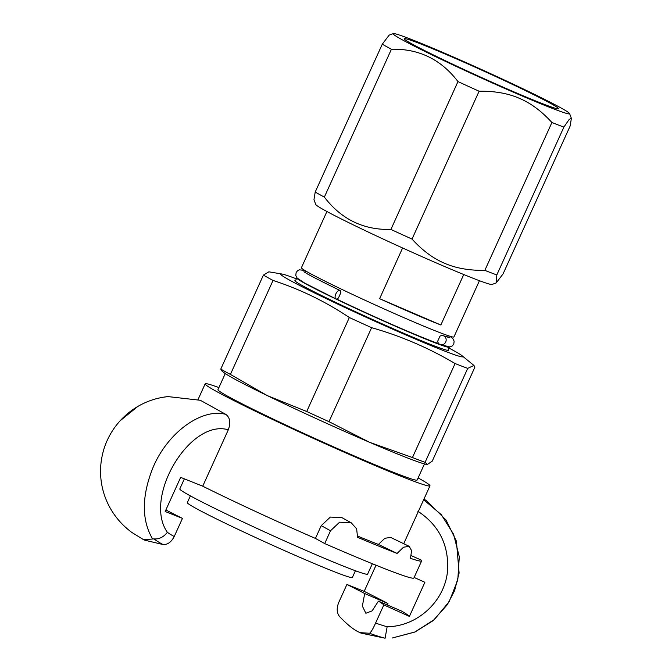 <?xml version="1.0" encoding="UTF-8"?>
<svg xmlns="http://www.w3.org/2000/svg" width="672" height="672" viewBox="0 0 672 672"><rect width="100%" height="100%" fill="white"/><g stroke="black" fill="none" stroke-linecap="round" stroke-linejoin="round"><path stroke-width="1.01" d="M393.296 33.6A96.869 3.889 -155.6 0 1 482.983 70.19A96.869 3.889 -155.6 0 1 569.587 113.568A96.869 3.889 -155.6 0 1 519.439 94.811A96.869 3.889 -155.6 0 1 393.296 33.6L389.138 35.154L382.284 44.176L315.21 192.041L313.967 199.702L315.773 204.49A96.869 3.889 -155.6 0 0 442.05 265.415A96.869 3.889 -155.6 0 0 492.064 284.458L496.222 282.904L496.818 274.94L563.892 127.084L569.192 119.414L571.385 118.356L570.142 126.025L503.076 273.882L496.222 282.904M479.102 91.224C494.693 91.006 508.116 93.374 519.38 98.33C530.729 103.093 541.573 111.149 551.914 122.506L484.84 270.362C469.249 270.581 455.826 268.212 444.57 263.256C433.213 258.493 422.369 250.438 412.028 239.081L479.102 91.224A109.368 4.393 -155.6 0 1 457.976 81.581L390.911 229.438C363.535 230.11 341.342 219.324 324.358 197.098L391.423 49.241C418.799 48.577 440.992 59.354 457.976 81.581M412.028 239.081A109.368 4.393 -155.6 0 1 390.911 229.438M324.358 197.098A109.368 4.393 -155.6 0 1 315.21 192.041M496.818 274.94A109.368 4.393 -155.6 0 1 484.84 270.362M563.892 127.084A109.368 4.393 -155.6 0 1 551.914 122.506M514.668 92.173A84.739 3.402 -155.6 0 1 404.216 38.875A84.739 3.402 -155.6 0 1 482.782 70.627A84.739 3.402 -155.6 0 1 558.424 108.83A84.739 3.402 -155.6 0 1 514.668 92.173M391.423 49.241A109.368 4.393 -155.6 0 1 382.284 44.176M437.648 341.292L439.975 336.176A4.687 4.242 109.5 0 1 443.444 335.782A4.687 4.242 109.5 0 1 445.872 341.611A4.687 4.242 109.5 0 1 440.311 344.61A4.687 4.242 109.5 0 1 439.942 344.459A4.687 4.242 109.5 0 1 437.648 341.292M338.495 297.872A4.687 2.251 -64.3 0 1 336.025 298.956A4.687 2.251 -64.3 0 1 335.924 298.914A4.687 2.251 -64.3 0 1 335.933 293.714A4.687 2.251 -64.3 0 1 339.99 290.464A4.687 2.251 -64.3 0 1 340.813 292.748L338.495 297.872M417.799 511.199C438.48 524.807 448.442 544.009 447.67 568.814C446.191 599.836 418.202 626.514 387.156 626.741A139.583 139.028 -38.9 0 1 375.614 623.036L383.838 604.909A131.242 5.267 24.4 0 0 378.437 601.146L372.095 610.89L365.87 613.259L362.368 606.11L364.694 593.536L387.971 603.532A159.365 6.392 24.4 0 0 364.182 591.36L376.043 565.219M414.145 577.458L424.889 582.288L409.416 616.409L383.838 604.909M411.188 555.584L421.268 560.112A146.866 5.897 -155.6 0 1 421.646 560.91A146.866 5.897 -155.6 0 1 410.466 558.323L411.592 550.637L409.214 546.344L403.502 547.21L397.118 553.426A146.866 5.897 -155.6 0 1 357.554 537.298L356.639 528.83L351.238 522.799L339.62 522.178L330.506 530.771L324.702 543.572L315.437 538.432L321.233 525.638L330.38 517.062L342.031 517.7L351.246 522.799M165.883 509.947A131.242 5.267 24.4 0 0 182.456 518.389L174.233 536.516A139.583 92.148 -63.6 0 1 167.378 532.316C163.498 537.172 159.012 539.364 153.913 538.894A151.721 100.162 116.4 0 0 163.12 544.564L144.623 540.145A156.24 156.24 0 0 1 143.699 539.742L153.913 538.894M182.456 518.389L165.178 511.484L180.659 477.364L202.734 486.192L228.312 429.794C230.866 422.696 230.042 417.556 225.834 414.389L200.248 400.243M364.694 593.536A131.242 5.267 24.4 0 0 346.912 584.455L338.688 602.582C336.42 608.412 336.773 613.124 339.73 616.728C346.408 623.708 352.254 628.572 357.252 631.319L359.923 632.638L369.575 633.259A151.721 151.116 141.1 0 0 385.098 638.215L361.007 633.1M346.912 584.455L364.182 591.36M409.416 616.409A159.365 6.392 24.4 0 0 401.713 611.142L378.437 601.146M387.971 603.532L387.391 604.993M357.714 536.113A123.43 4.956 24.4 0 0 378.412 544.446L384.871 538.272L390.625 537.415L409.214 546.344M378.412 544.446L397.118 553.426M418.11 477.926A123.43 4.956 -155.6 0 1 418.992 478.414A123.43 4.956 -155.6 0 1 429.971 485.831A123.43 4.956 -155.6 0 1 315.521 439.354A123.43 4.956 -155.6 0 1 205.162 383.855A123.43 4.956 -155.6 0 1 218.912 387.568M315.437 538.432A123.43 4.956 -155.6 0 1 202.734 486.192M164.329 397.076L168.034 396.598C135.282 399.924 109.402 424.141 102.522 454.314C95.903 482.555 106.058 513.433 131.872 532.459L143.69 539.742M163.12 544.564C167.639 544.732 171.343 542.044 174.233 536.516M120.137 420.764L137.785 406.476M168.034 396.598L200.374 400.285M225.834 414.389C202.154 407.761 167.849 432.146 153.065 467.41C141.624 495.978 141.448 519.792 152.536 538.868M375.614 623.036C373.086 628.715 371.07 632.125 369.575 633.259M387.156 626.741L385.098 638.215M392.314 637.997L414.767 632.075L434.389 619.542L449.207 601.591L457.783 579.986L459.295 556.802L453.608 534.299L441.319 514.685L423.671 499.724M421.646 560.91L413.91 577.97A146.866 5.897 -155.6 0 1 324.702 543.572M225.271 373.565L217.963 389.659A109.368 4.393 24.4 0 0 227.699 396.236A109.368 4.393 24.4 0 0 338.713 449.123A109.368 4.393 24.4 0 0 417.169 480.018L424.469 463.924M296.377 278.821A99.994 4.015 24.4 0 0 281.954 274.025A99.994 4.015 24.4 0 0 370.079 319.074A99.994 4.015 24.4 0 0 462.017 355.715A99.994 4.015 24.4 0 0 453.902 350.717A99.994 4.015 24.4 0 0 448.913 348.012M448.174 349.642A84.37 3.385 -155.6 0 1 448.577 350.272A84.37 3.385 -155.6 0 1 370.339 318.503A84.37 3.385 -155.6 0 1 294.907 280.56A84.37 3.385 -155.6 0 1 295.646 280.451M427.459 464.411L432.256 461.135L474.886 367.156L473.92 365.425L467.72 368.374L425.082 462.353L427.459 464.411L426.317 464.344A112.493 4.511 -155.6 0 1 369.508 442.268A112.493 4.511 -155.6 0 1 267.355 395.632A112.493 4.511 -155.6 0 1 223.734 372.448L221.735 370.818L220.777 369.088L263.407 275.108L268.876 271.824L281.954 274.025M273.042 280.442L230.404 374.422L267.355 395.632L306.718 411.508L349.348 317.52C325.534 301.585 300.098 289.22 273.042 280.442A123.43 4.956 24.4 0 1 263.407 275.108M349.348 317.52A123.43 4.956 24.4 0 0 371.608 327.684L328.978 421.663L369.508 442.268L412.457 457.531L455.087 363.544A123.43 4.956 24.4 0 0 467.72 368.374M455.087 363.544C428.887 348.012 401.058 336.059 371.608 327.684M328.978 421.663A123.43 4.956 -155.6 0 1 306.718 411.508M230.404 374.422A123.43 4.956 -155.6 0 1 220.777 369.088M425.082 462.353A123.43 4.956 -155.6 0 1 412.457 457.531M184.372 478.85L179.802 488.922A103.118 4.141 24.4 0 0 188.975 495.113A103.118 4.141 24.4 0 0 293.647 544.984A103.118 4.141 24.4 0 0 367.618 574.115L372.338 563.724M296.957 277.864A83.748 3.36 24.4 0 0 296.764 277.981A83.748 3.36 24.4 0 0 371.641 315.638A83.748 3.36 24.4 0 0 449.291 347.172A83.748 3.36 24.4 0 0 449.257 346.945M336.554 299.015A78.12 3.133 24.4 0 0 438.85 343.678M326.911 211.512L301.409 267.742A83.748 3.36 24.4 0 0 376.286 305.399A83.748 3.36 24.4 0 0 453.936 336.932L479.438 280.703M463.747 274.529L440.857 324.996A83.748 3.36 -155.6 0 1 379.613 298.679L402.612 247.976M440.857 324.996L379.613 298.679M355.421 570.755L352.363 577.483A90.619 3.637 -155.6 0 1 287.364 551.88A90.619 3.637 -155.6 0 1 195.376 508.057A90.619 3.637 -155.6 0 1 187.32 502.614L190.369 495.877M167.378 532.316C142.792 497.666 189.983 418.513 228.312 429.794M321.233 525.638L330.506 530.771M569.587 113.568L571.385 118.356M449.316 337.588L443.444 335.782M440.311 344.61L449.795 346.912L452.365 345.878L453.802 344.03L454.129 341.132L452.768 338.528L449.728 336.168M304.752 270.404L299.418 269.833L297.511 270.782L296.134 272.546L295.789 275.444L297.116 278.048L304.744 283.13L335.924 298.914M339.99 290.464C317.663 279.586 305.651 273.311 303.962 271.648M403.721 543.698L429.971 485.831M198.047 399.529L205.162 383.855M359.923 632.638A156.24 156.24 0 0 0 361.015 633.108M423.965 499.069L426.972 501.085L446.048 520.019L456.422 541.17L459.11 573.073L454.608 590.604L447.292 604.716L433.146 620.626L415.103 631.932L392.272 638.005M462.017 355.715L473.92 365.425M447.838 350.389L449.291 347.172M295.302 281.198L296.764 277.981M447.653 337.168L448.316 335.714M305.365 272.622L306.029 271.169"/></g></svg>
